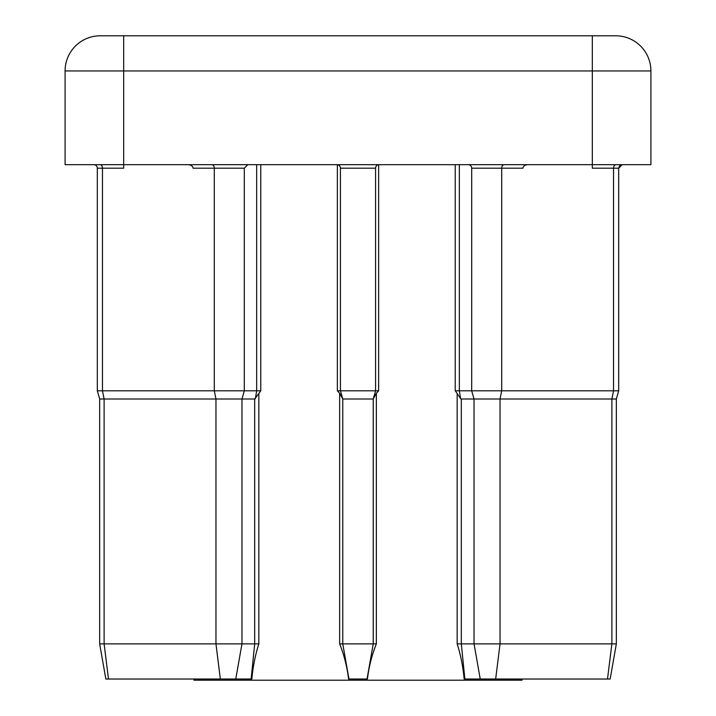 <?xml version="1.0" encoding="UTF-8"?>
<svg xmlns="http://www.w3.org/2000/svg" width="716" height="716" viewBox="0 0 716 716"><rect width="100%" height="100%" fill="white"/><g stroke="black" fill="none" stroke-linecap="round" stroke-linejoin="round"><path stroke-width="1.07" d="M93.796 164.68A3.517 3.517 0 0 1 97.313 168.197L97.313 390.802L260.767 390.802L258.834 393.478L258.834 643.881C255.299 654.952 252.972 666.668 251.844 679.028L105.852 679.028L99.658 643.881L99.658 399.009L97.313 390.802M468.183 164.68A3.517 3.517 0 0 1 471.692 168.197L471.692 390.802L618.687 390.802L618.687 168.197L592.329 168.197L592.329 164.68L65.093 164.68L65.093 70.947A35.147 35.147 0 0 1 100.24 35.8L615.76 35.8A35.147 35.147 0 0 1 650.907 70.947L650.907 164.68L592.329 164.68L592.329 70.947L123.671 70.947L123.671 168.197L97.313 168.197M616.342 643.881L616.342 399.009L616.342 643.881L610.148 679.028L616.342 643.881L610.148 679.028L480.239 679.028L474.037 643.881L474.037 399.009L471.692 390.802L459.332 390.802L460.63 398.705L461.31 399.009L461.31 643.881L616.342 643.881L616.342 399.009L461.31 399.009M522.027 679.028L522.027 680.2L193.973 680.2L193.973 679.028M464.156 679.028C463.028 666.65 460.692 654.934 457.166 643.881L461.31 643.881L464.863 679.028L464.156 679.028M457.166 643.881L457.166 393.478L455.233 390.802L459.332 390.802L459.332 164.68M339.644 643.881L339.644 393.272L337.352 390.802L378.648 390.802L376.356 393.272L376.356 643.881C371.908 654.952 368.937 666.668 367.424 679.028L348.576 679.028C347.063 666.65 344.083 654.934 339.644 643.881L342.767 643.881L342.767 399.009L373.233 399.009L373.233 643.881L376.356 643.881M527.88 164.68C524.882 164.904 523.226 166.076 522.913 168.197L501.701 168.197A3.517 2.488 90 0 1 504.18 164.68M99.658 643.881L241.963 643.881L241.963 399.009L244.308 390.802L244.308 168.197L193.087 168.197C192.774 166.076 191.118 164.904 188.12 164.68M615.76 35.8A35.147 35.147 0 0 1 650.907 70.947A35.147 35.147 0 0 0 615.76 35.8A35.147 35.147 0 0 1 650.907 70.947L592.329 70.947L592.329 35.8M100.24 35.8A35.147 35.147 0 0 0 65.093 70.947L123.671 70.947L123.671 35.8M373.233 399.009L375.578 390.802L375.578 168.197L340.422 168.197L340.422 390.802L342.767 399.009M235.761 679.028L241.963 643.881L258.834 643.881M220.34 679.028L215.964 643.881L215.964 399.009L254.69 399.009L258.834 393.478M211.82 164.68A3.517 2.488 90 0 1 214.299 168.197L214.299 390.802L215.964 399.009L99.658 399.009M348.969 679.028L342.767 643.881L373.233 643.881L367.031 679.028M339.644 393.272L342.758 398.964M373.242 398.964L376.356 393.272M480.239 679.028L464.863 679.028M457.166 393.478L460.63 398.705M379.086 164.68A3.517 3.517 0 0 0 375.578 168.197M336.914 164.68A3.517 3.517 0 0 1 340.422 168.197A3.517 3.517 0 0 0 336.914 164.68M99.972 164.68A3.517 2.488 -90 0 1 102.46 168.197L102.46 390.802L104.115 399.009L104.115 643.881L108.501 679.028M495.66 679.028L500.037 643.881L500.037 399.009L501.701 390.802L501.701 168.197L471.692 168.197M455.233 390.802L455.233 164.68M378.648 164.707L378.648 390.802M337.352 390.802L337.352 164.707M260.767 164.68L260.767 390.802M255.37 398.705L256.668 390.802L256.668 164.68M251.137 679.028L254.69 643.881L254.69 399.009M607.499 679.028L611.885 643.881L611.885 399.009L613.54 390.802L613.54 168.197A3.517 2.488 90 0 1 616.029 164.68M618.687 168.197L618.687 390.802L616.342 399.009L618.687 390.802L618.687 168.197L619.698 165.727L621.667 164.725L619.698 165.727L618.687 168.197L622.204 164.68M244.308 168.197L247.817 164.68"/></g></svg>
